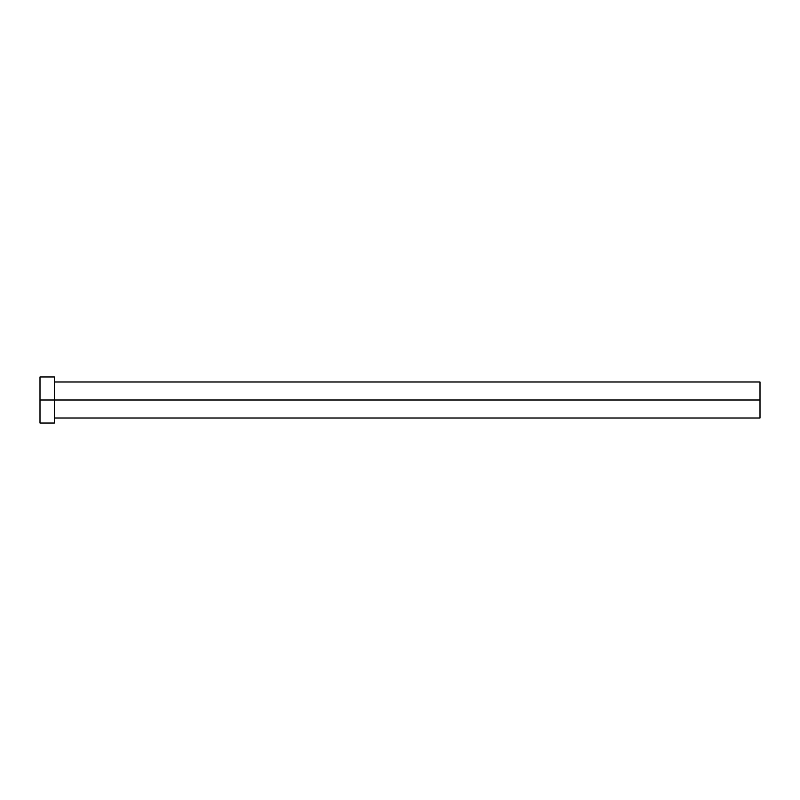 <?xml version="1.0" encoding="UTF-8"?>
<svg xmlns="http://www.w3.org/2000/svg" width="800" height="800" viewBox="0 0 800 800"><rect width="100%" height="100%" fill="white"/><g stroke="black" fill="none" stroke-linecap="round" stroke-linejoin="round"><path stroke-width="1.2" d="M54.4 377.4L54.4 400L760 400L760 418L760 400L40 400L40 423.04L54.4 423.04L54.4 376.96L40 376.96L40 400L54.4 400L54.4 423.04M40 377.4L40 423.04M760 400L760 382L760 400M54.4 418L760 418M54.4 382L760 382"/></g></svg>
